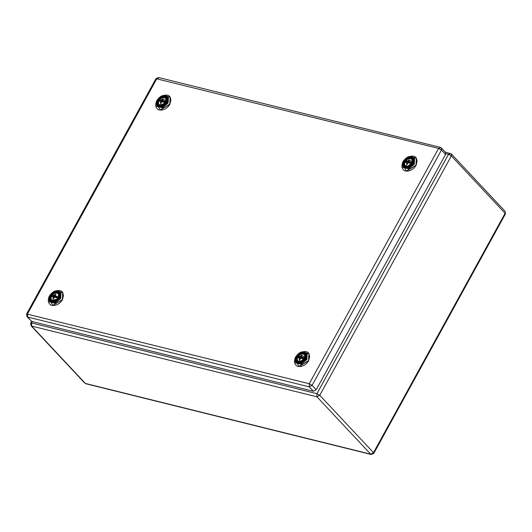 <?xml version="1.0" encoding="UTF-8"?>
<svg xmlns="http://www.w3.org/2000/svg" width="532" height="532" viewBox="0 0 532 532"><rect width="100%" height="100%" fill="white"/><g stroke="black" fill="none" stroke-linecap="round" stroke-linejoin="round"><path stroke-width="0.8" d="M159.64 100.069L158.968 101.14L160.837 101.286L160.351 102.922L161.289 103.002L161.928 101.559L165.126 102.669L165.459 101.512L162.579 100.362L163.364 99.038L162.593 98.846L161.495 99.983L159.66 100.176L161.495 99.983L162.14 100.794L161.582 100.043L162.466 98.985L162.972 99.65M165.625 101.758L162.932 100.987L162.559 100.282L163.337 99.151L162.553 100.262L163.118 101.778M162.932 100.987L165.585 101.752L165.086 102.649L164.621 102.53M163.125 101.725L164.328 102.191M164.102 101.585L162.912 101.087M163.144 101.798L162.892 101.213L164.075 101.506L164.328 102.097L163.138 101.898M164.089 101.532L163.617 102.25M162.247 100.947L159.487 100.235L162.16 100.9L162.639 101.679L162.233 100.741M164.814 102.683L161.455 101.379L161.276 101.792M161.821 101.592L161.256 102.989L160.804 102.955L161.289 103.002L161.828 101.605M160.278 102.749L160.79 102.949L160.385 102.776L160.857 101.359M162.612 101.765L160.957 100.728L161.189 101.745M160.957 100.634L160.491 101.359M159.148 101.173L159.467 100.235M165.459 101.512L162.579 100.362M163.251 99.005L166.436 101.22L161.229 105.489M166.589 101.599L166.09 103.028L160.112 105.05M405.836 161.103L405.165 162.174L407.04 162.32L406.548 163.956L407.465 164.029L408.124 162.593L411.322 163.703L411.655 162.546L408.782 161.395L409.56 160.072L408.789 159.879L407.692 161.016L405.856 161.216L407.692 161.016L408.343 161.828L407.785 161.076L408.662 160.019L409.168 160.691M409.128 162.027L408.756 161.316L409.534 160.185L408.756 161.296L409.088 162.247L411.781 162.785L409.095 162.147M409.294 162.779L410.524 163.224M410.298 162.619L410.531 163.131L409.341 162.932M410.285 162.566L409.813 163.284M408.43 162.007L405.69 161.269L408.357 161.934L407.153 161.768L408.43 162.007L408.835 162.712L408.43 161.775M407.778 162.859L405.191 162.174L405.663 161.269M411.116 163.69L408.111 162.586L411.289 163.683L411.828 162.792M406.475 163.783L407.379 164.089L406.581 163.809L407.053 162.4M408.809 162.799L408.031 162.606M407.153 161.768L407.652 162.413L407.153 161.768M407.16 161.668L406.687 162.393M411.655 162.546L408.782 161.395M407.485 164.036L408.017 162.626L407.465 164.029M409.447 160.039L412.633 162.253L407.426 166.523M412.785 162.632L412.287 164.062L408.363 166.775M441.414 148.022L445.523 152.405L445.557 154.42L441.454 150.037L438.601 148.415L155.962 78.65L158.563 77.512L440.277 147.351L441.414 148.022L441.454 150.037L312.091 385.354L309.285 386.87L309.238 383.725L438.601 148.415L440.789 147.663M155.962 78.65L26.6 313.96L309.238 383.725L312.091 385.354L316.194 389.737L445.557 154.42M316.194 389.737L313.388 391.253L309.285 386.87L27.564 317.025L26.939 316.673L26.6 313.96M159.068 77.825L156.88 78.576L27.518 313.887L27.564 317.025L31.674 321.408L313.388 391.253M31.674 321.408L26.939 316.673M298.405 356.526L297.734 357.597L299.602 357.743L299.117 359.373L300.055 359.452L300.693 358.009L303.892 359.12L304.224 357.969L301.345 356.819L302.123 355.489L301.358 355.303L300.261 356.44L298.425 356.633L300.261 356.44L300.906 357.245L300.347 356.493L301.232 355.442L301.737 356.108M297.82 357.657L300.254 358.209M301.697 357.444L301.325 356.733L302.103 355.609L301.318 356.713L301.657 357.664L304.351 358.202L301.664 357.564M301.89 358.176L303.094 358.641M302.868 358.036L303.094 358.548L301.903 358.349M302.382 358.708L302.854 357.983M301.012 357.398L298.252 356.693L300.926 357.351L299.722 357.185L300.913 357.378L301.405 358.129L300.999 357.191M303.679 359.107L300.68 358.003L303.619 359.087L304.39 358.216M300.68 358.003L300.021 359.439L299.563 359.406L299.888 359.566L300.593 358.056M299.044 359.2L299.622 357.817M301.378 358.222L300.6 358.029M299.722 357.185L300.221 357.837L299.722 357.185M299.722 357.085L299.25 357.81M297.913 357.63L298.233 356.686M304.224 357.969L301.345 356.819M302.016 355.456L305.202 357.67L299.995 361.946M305.355 358.049L304.856 359.479L298.878 361.501M52.203 295.486L51.531 296.557L53.406 296.703L52.921 298.339L53.858 298.419L54.49 296.976L57.695 298.086L58.028 296.929L55.148 295.779L55.926 294.455L55.155 294.262L54.065 295.406L52.229 295.599L54.065 295.4L54.71 296.211L54.151 295.46L55.029 294.409L55.541 295.074M55.501 296.41L55.122 295.699L55.461 296.63L58.148 297.169L55.501 296.41L55.687 297.195M55.687 297.142L56.891 297.607M56.665 297.002L55.481 296.504M55.714 297.222L55.461 296.63L56.645 296.923L56.897 297.514L55.707 297.315M56.658 296.949L56.186 297.667M54.816 296.364L52.056 295.659L54.73 296.317L53.526 296.151L54.803 296.391L55.208 297.095L54.803 296.158M54.49 296.976L57.416 298.053L58.194 297.182M53.759 298.472L54.39 297.009L53.858 298.419L53.001 298.286L53.759 298.472M52.848 298.166L53.426 296.783M55.175 297.182L54.404 296.996M53.526 296.151L54.018 296.803L53.526 296.151M53.526 296.051L53.054 296.776M51.717 296.597L52.03 295.652M58.028 296.929L55.148 295.779M55.913 294.628L55.122 295.679L55.926 294.455M59.152 297.016L58.66 298.445L52.681 300.467M505.061 211.277L505.4 213.984L505.061 211.277L451.329 153.908L451.369 155.929L319.772 395.296L316.972 396.812L316.926 393.673L319.772 395.296L373.504 452.659L373.803 453.35L371.21 454.488L370.698 454.175L373.504 452.659L505.094 213.292L451.369 155.929L448.516 154.307L445.836 153.642M85.373 383.439L370.698 454.175L316.972 396.812L31.641 326.076L85.373 383.439M31.016 325.717L30.676 323.01L31.594 322.937L31.641 326.076L31.016 325.717L84.748 383.087M32.339 321.574L31.594 322.937L316.926 393.673L448.516 154.307L450.704 153.555M163.038 99.57L162.573 98.965L163.337 99.151M160.724 103.009L160.345 105.549C155.756 104.691 160.245 96.452 164.594 97.748C169.243 98.58 164.707 106.899 160.345 105.549L165.685 103.388L165.898 98.487M160.345 105.549L159.108 104.851M165.971 102.955L166.489 101.067M163.63 105.183L165.937 103.028M166.396 102.649C167.706 98.806 166.463 97.07 162.652 97.429C158.789 99.331 157.405 101.845 158.503 104.977C161.043 106.919 163.676 106.141 166.396 102.649M166.769 102.629C163.696 106.58 160.717 107.457 157.838 105.263C156.601 101.725 158.164 98.879 162.533 96.724C166.842 96.312 168.258 98.28 166.769 102.629M167.354 102.769C169.036 97.848 167.434 95.62 162.553 96.086C157.605 98.526 155.836 101.745 157.233 105.762C160.498 108.242 163.869 107.245 167.354 102.769M168.105 103.108L162.366 107.816L156.82 106.44L156.322 101.998L163.231 95.527L168.445 97.236L168.105 103.108M156.069 102.856L156.322 101.998C155.723 101.605 160.006 95.607 163.231 95.527L164.109 95.328C169.941 94.237 171.869 97.223 169.894 104.279C165.252 111.84 157.658 110.317 157.412 108.914C155.756 107.298 155.311 105.283 156.069 102.862L160.212 109.951L169.788 104.152L170.16 97.296L164.208 95.308M170.918 100.149L169.808 104.285L160.431 109.964M156.076 104.418L156.714 102.031M167.753 101.938L166.29 98.839M162.506 105.901L162.42 106.294M409.341 162.832L409.088 162.247M407.479 162.825L407.559 162.466L407.386 162.779M409.234 160.604L408.776 159.999L409.534 160.185M406.92 164.042L406.541 166.583C401.953 165.725 406.441 157.485 410.79 158.782C415.445 159.613 410.904 167.932 406.541 166.583L411.888 164.421L412.094 159.52M406.541 166.583L405.304 165.884M407.831 166.642L409.826 166.217L412.174 163.996M412.593 163.683C413.909 159.839 412.659 158.104 408.849 158.463C404.992 160.365 403.608 162.885 404.699 166.011C407.246 167.952 409.873 167.174 412.593 163.683M412.965 163.663C409.893 167.613 406.913 168.491 404.034 166.297C402.797 162.759 404.36 159.913 408.729 157.758C413.038 157.346 414.455 159.314 412.965 163.663M413.55 163.803C415.233 158.882 413.63 156.654 408.749 157.12C403.801 159.56 402.032 162.785 403.429 166.795C406.694 169.276 410.066 168.278 413.55 163.803M414.308 164.142L408.569 168.85L403.023 167.474L402.524 163.031L409.427 156.561L414.641 158.27L414.308 164.142M402.265 163.896C401.507 166.317 401.953 168.331 403.608 169.947C403.854 171.351 411.455 172.873 416.097 165.312C418.066 158.257 416.137 155.278 410.305 156.361L409.427 156.561C406.202 156.641 401.919 162.639 402.524 163.031L402.265 163.889L406.408 170.985L415.984 165.186L416.357 158.33L410.405 156.341M417.115 161.183L416.004 165.319L406.628 170.998M402.272 165.452L402.91 163.065M408.702 166.935L408.623 167.327M301.91 358.255L301.657 357.664M299.602 357.743L297.86 357.657M301.804 356.021L301.338 355.416L302.103 355.609M299.489 359.466L299.11 361.999C294.522 361.142 299.011 352.902 303.36 354.199C308.008 355.03 303.473 363.356 299.11 361.999L304.45 359.838L304.663 354.944M299.11 361.999L297.873 361.301M304.736 359.413L305.255 357.517M302.395 361.64L304.703 359.479M305.162 359.1C306.472 355.256 305.228 353.521 301.418 353.88C297.554 355.782 296.171 358.302 297.268 361.434C299.809 363.369 302.442 362.591 305.162 359.1M305.534 359.08C302.462 363.03 299.483 363.915 296.603 361.72C295.366 358.176 296.929 355.329 301.298 353.175C305.607 352.769 307.024 354.738 305.534 359.08M306.119 359.226C307.802 354.305 306.199 352.071 301.318 352.536C296.371 354.977 294.595 358.202 295.998 362.212C299.263 364.693 302.635 363.702 306.119 359.226M306.871 359.559L301.132 364.267L295.586 362.897L295.087 358.448L301.996 351.978L307.21 353.694L306.871 359.559M294.834 359.313C294.076 361.733 294.522 363.755 296.178 365.364C296.424 366.767 304.018 368.297 308.66 360.729C310.635 353.68 308.706 350.694 302.874 351.778L301.996 351.978C298.771 352.058 294.489 358.056 295.087 358.448L294.834 359.313L298.977 366.402L308.553 360.61L308.926 353.747L302.974 351.758M309.684 356.6L308.573 360.736L299.197 366.422M306.518 358.388L305.055 355.296M298.193 361.713L301.192 363.376M55.607 294.987L55.142 294.382L55.907 294.575M53.293 298.432L52.914 300.966C48.326 300.108 52.808 291.868 57.163 293.165C61.812 293.997 57.276 302.322 52.914 300.966L58.254 298.804L58.46 293.91M52.914 300.966L51.671 300.267M56.199 300.607L58.5 298.445M58.966 298.066C60.276 294.223 59.025 292.487 55.215 292.846C51.358 294.748 49.975 297.268 51.065 300.394C53.612 302.336 56.246 301.558 58.966 298.066M59.338 298.046C56.259 301.996 53.286 302.874 50.4 300.686C49.163 297.142 50.733 294.296 55.102 292.141C59.411 291.736 60.821 293.697 59.338 298.046M59.916 298.193C61.606 293.272 60.003 291.037 55.122 291.503C50.174 293.943 48.399 297.169 49.802 301.178C53.06 303.659 56.439 302.668 59.916 298.193M60.675 298.525L54.936 303.233L49.39 301.857L48.891 297.415L55.8 290.944L61.007 292.66L60.675 298.525M48.638 298.279C47.88 300.7 48.326 302.721 49.975 304.331C50.227 305.734 57.822 307.263 62.463 299.696C64.439 292.64 62.51 289.661 56.678 290.745L55.8 290.944C52.575 291.024 48.292 297.022 48.891 297.415L48.638 298.279L52.774 305.368L62.35 299.569L62.723 292.713L56.778 290.725M63.481 295.566L62.377 299.702L52.994 305.388M48.645 299.842L49.283 297.448M60.316 297.355L59.524 294.701M56.099 300.653L56.858 300.387M85.885 383.752L371.21 454.488M31.574 321.381L30.676 323.01M445.131 151.986L451.329 153.908M505.4 213.984L373.803 453.35M160.824 101.28L161.595 101.831M161.914 101.552L164.92 102.656M160.445 105.742C162.014 106.985 167.799 102.59 166.749 100.435C166.722 98.772 165.698 97.841 163.676 97.655C160.318 97.283 157.12 103.913 158.456 103.68L160.445 105.742M167.773 101.379L167.208 101.419M162.553 105.888L162.4 106.919M167.733 101.971L167.134 99.677M405.238 162.233L407.053 162.327M409.314 162.812L409.061 162.154M406.641 166.775C408.21 168.019 413.996 163.623 412.945 161.469C412.918 159.806 411.894 158.875 409.873 158.689C406.521 158.317 403.316 164.947 404.659 164.714L406.641 166.775M413.969 162.413L413.404 162.453M408.656 167.314L408.596 167.952M301.883 358.236L301.631 357.571M299.21 362.192C300.78 363.436 306.565 359.047 305.514 356.886C305.488 355.223 304.464 354.299 302.442 354.113C299.084 353.733 295.885 360.363 297.222 360.131L299.21 362.192M306.538 357.83L305.973 357.876M301.318 362.339L301.165 363.369M53.386 296.696L54.158 297.248M54.39 297.009L57.483 298.073M53.014 301.159C54.583 302.402 60.369 298.013 59.318 295.852C59.291 294.189 58.267 293.265 56.246 293.072C52.887 292.7 49.689 299.33 51.025 299.097L53.014 301.159M60.302 297.395L59.704 295.094M60.342 296.796L59.777 296.843M55.115 301.305L55.029 301.697"/></g></svg>
